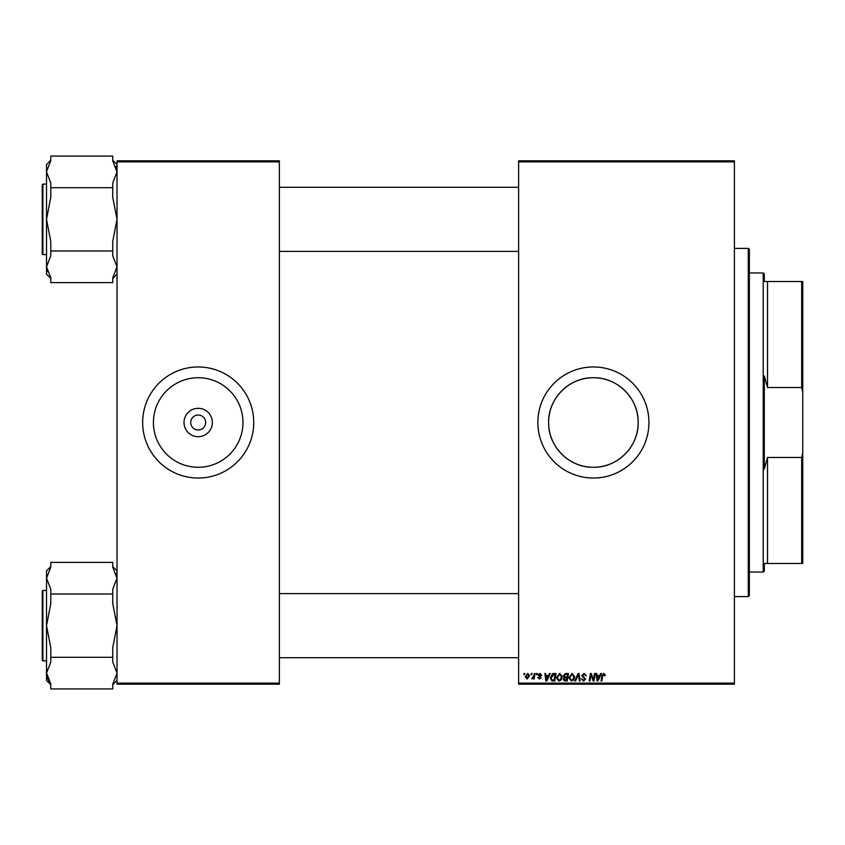 <?xml version="1.0" encoding="UTF-8"?>
<svg xmlns="http://www.w3.org/2000/svg" width="845" height="845" viewBox="0 0 845 845"><rect width="100%" height="100%" fill="white"/><g stroke="black" fill="none" stroke-linecap="round" stroke-linejoin="round"><path stroke-width="1.27" d="M212.38 422.5A14.185 14.185 0 0 1 198.195 436.685A14.185 14.185 0 0 1 184.009 422.5A14.185 14.185 0 0 1 198.195 408.315A14.185 14.185 0 0 1 212.38 422.5M190.716 422.5A7.478 7.478 0 0 0 198.195 429.978A7.478 7.478 0 0 0 205.673 422.5A7.478 7.478 0 0 0 198.195 415.022A7.478 7.478 0 0 0 190.716 422.5M153.42 422.5A44.774 44.774 0 0 0 198.195 467.274A44.774 44.774 0 0 0 242.969 422.5A44.774 44.774 0 0 0 198.195 377.726A44.774 44.774 0 0 0 153.42 422.5M142.657 422.5A55.538 55.538 0 0 0 198.195 478.038A55.538 55.538 0 0 0 253.732 422.5A55.538 55.538 0 0 0 198.195 366.962A55.538 55.538 0 0 0 142.657 422.5M638.176 422.5C638.672 446.561 617.484 467.781 593.401 467.274C569.361 467.781 548.12 446.614 548.627 422.5C548.109 398.417 569.361 377.219 593.38 377.726C617.484 377.219 638.672 398.428 638.176 422.5A44.774 44.774 0 0 1 593.401 467.274A44.774 44.774 0 0 1 548.627 422.5A44.774 44.774 0 0 1 593.401 377.726A44.774 44.774 0 0 1 638.176 422.5M537.853 422.5A55.538 55.538 0 0 0 593.401 478.038A55.538 55.538 0 0 0 648.939 422.5A55.538 55.538 0 0 0 593.401 366.962A55.538 55.538 0 0 0 537.853 422.5M734.389 684.186L518.629 684.186L518.629 683.119L734.389 683.119L734.389 684.186M734.389 161.881L518.629 161.881L518.629 160.814L734.389 160.814L734.389 683.119M536.501 673.507L537.272 673.507L537.114 674.574L536.321 674.574L536.501 673.507M531.251 673.507L532.033 673.507L531.864 674.574L531.072 674.574L531.251 673.507M559.665 673.412L562.231 676.644L561.207 679.95L558.989 681.081L556.401 677.753L559.665 673.412M549.451 673.507L550.285 673.507L546.821 680.986L545.87 680.986L544.845 673.507L545.627 673.507L545.87 675.546L548.532 675.546L549.451 673.507M565.453 673.507L568.442 673.507L567.185 680.986L564.228 680.859L563.203 679.169L564.228 677.341L563.298 675.831L565.453 673.507M578.022 673.507L579.015 673.507L580.166 680.986L579.374 680.986L578.392 674.574L575.593 680.986L574.758 680.986L578.022 673.507M605.347 675.06L604.492 675.842L603.763 674.289L602.738 675.694L601.841 680.986L601.059 680.986L601.978 675.504L603.816 673.412L605.347 675.06M594.457 673.507L595.239 673.507L593.961 680.986L593.148 680.986L591.004 674.637L589.968 680.986L589.176 680.986L590.444 673.507L591.268 673.507L593.412 679.845L594.457 673.507M518.629 161.881L518.629 683.119M600.626 673.507L601.46 673.507L597.985 680.986L597.045 680.986L596.021 673.507L596.802 673.507L597.045 675.546L599.707 675.546L600.626 673.507M584.096 673.412L586.409 675.937L584.043 674.289L582.522 675.535L585.627 679.095L583.536 681.081L581.36 678.746L583.568 680.204L584.856 679.148L581.751 675.609L584.096 673.412M572.086 673.412L574.663 676.644L573.639 679.95L571.41 681.081L568.833 677.753L572.086 673.412M541.74 675.25L540.969 675.451L539.849 674.088L538.825 674.923L541.064 677.5L539.427 679.042L537.663 677.394L539.469 678.366L540.282 677.616L538.054 674.986L539.881 673.412L541.74 675.25M553.802 673.507L556.01 673.507L554.753 680.986L551.933 680.89L550.285 677.922L552.598 673.687L553.802 673.507M527.755 673.412L529.604 675.577L527.143 679.042L525.326 676.771L527.755 673.412M534.251 673.507L535.033 673.507L534.114 678.947L533.332 678.947L533.533 677.817L531.737 678.841L533.85 675.683L534.251 673.507M524.069 673.507L524.84 673.507L524.682 674.574L523.889 674.574L524.069 673.507M279.368 684.186L117.022 684.186L117.022 683.119L279.368 683.119L279.368 684.186M279.368 161.881L117.022 161.881L117.022 160.814L279.368 160.814L279.368 683.119M117.022 161.881L117.022 683.119M598.239 678.641L599.274 676.422L597.161 676.422L597.626 680.162L598.239 678.641M573.026 679.38L573.882 676.613L572.033 674.289L569.604 677.838L571.442 680.204L573.026 679.38M566.541 680.109L566.932 677.785L564.407 678.091L563.974 679.137L566.541 680.109M567.079 676.908L567.513 674.384L565.284 674.426L564.069 675.852L565.432 676.908L567.079 676.908M547.074 678.641L548.109 676.422L545.986 676.422L546.451 680.162L547.074 678.641M554.109 680.109L555.08 674.384L554.077 674.384L551.067 677.975L552.007 679.982L554.109 680.109M560.594 679.38L561.45 676.613L559.601 674.289L557.182 677.838L559.01 680.204L560.594 679.38M527.174 678.366L528.822 675.662L527.745 674.088L526.108 676.771L527.174 678.366M764.303 563.488L764.303 570.966L763.225 572.033L763.225 272.967L764.303 274.033L764.303 281.512L767.503 281.512L767.503 387.528L764.303 375.983L764.303 469.017L767.503 457.472L767.503 563.488L764.303 563.488L801.683 563.488L801.683 457.472L802.75 452.73L802.75 563.488L801.683 563.488M801.683 281.512L802.75 281.512L802.75 392.27L801.683 387.528L801.683 281.512L764.303 281.512M767.503 457.472L801.683 457.472M802.75 392.27L802.75 452.73M767.503 387.528L801.683 387.528M748.279 248.398L749.346 249.465L749.346 595.535L748.279 596.602L748.279 248.398L734.389 248.398M46.528 171.546L50.795 160.856L50.795 156.071L112.744 156.071L112.744 160.856L117.011 172.116M46.517 171.884L46.517 266.798L50.795 255.771L50.795 241.406L46.517 219.341L50.795 197.286L50.795 182.911L46.517 171.884L46.517 164.543L50.795 160.275M42.25 235.903L42.25 252.454M42.894 254.588L42.25 253.954L42.25 184.738L42.894 184.094L42.894 254.588L46.517 254.588M115.966 166.497L117.022 171.884L112.744 182.911L112.744 197.286L117.022 219.341L112.744 241.406L112.744 250.986L50.795 250.986M112.744 187.706L50.795 187.706M112.744 250.986L112.744 255.771L117.022 266.798L112.744 277.825L112.744 282.621L50.795 282.621L50.795 277.825L46.517 266.798L46.517 274.139L50.795 278.417M46.813 269.629L47.352 271.594M117.011 673.454L112.744 684.144L112.744 688.928L50.795 688.928L50.795 684.144L46.528 672.884M50.795 684.144L47.658 678.725M112.744 594.014L112.744 603.594L117.022 625.659L112.744 647.714L112.744 657.294L50.795 657.294L50.795 647.714L46.517 625.659L50.795 603.594L50.795 589.229L46.517 578.202L50.795 567.175L50.795 562.379L112.744 562.379L112.744 567.175L117.022 578.202L112.744 589.229L112.744 594.014L50.795 594.014M42.25 660.262L42.25 591.046L42.894 590.412L42.894 660.906L42.25 660.262M50.795 566.583L46.517 570.861L46.517 673.116L47.573 678.503M116.726 575.371L116.187 573.406M112.744 657.294L112.744 662.089L117.022 673.116M50.795 684.725L46.517 680.457L46.517 673.116L50.795 662.089L50.795 657.294M763.225 572.033L749.346 572.033M763.225 272.967L749.346 272.967M748.279 596.602L734.389 596.602M518.629 187.305L279.368 187.305M518.629 251.387L279.368 251.387M42.894 184.094L46.517 184.094M117.022 274.139L112.744 278.417M117.022 164.543L112.744 160.275M279.368 657.695L518.629 657.695M279.368 593.612L518.629 593.612M42.894 660.906L46.517 660.906M42.894 590.412L46.517 590.412M117.022 570.861L112.744 566.583M117.022 680.457L112.744 684.725"/></g></svg>

